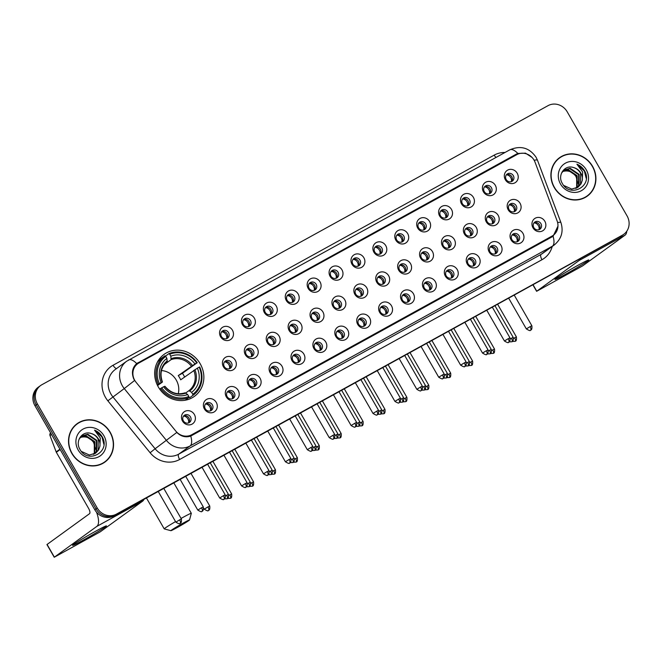<?xml version="1.0" encoding="UTF-8"?>
<svg xmlns="http://www.w3.org/2000/svg" width="662" height="662" viewBox="0 0 662 662"><rect width="100%" height="100%" fill="white"/><g stroke="black" fill="none" stroke-linecap="round" stroke-linejoin="round"><path stroke-width="0.99" d="M158.301 386.914A25.892 23.906 54.1 0 0 194.438 396.331A25.892 23.906 54.1 0 0 200.214 363.802A25.892 23.906 54.1 0 0 164.068 354.385A25.892 23.906 54.1 0 0 158.301 386.914M216.275 402.422A7.332 6.769 -125.9 0 1 213.992 412.037A7.332 6.769 -125.9 0 1 204.409 408.967A7.332 6.769 -125.9 0 1 206.693 399.352A7.332 6.769 -125.9 0 1 216.275 402.422M205.261 408.76A4.394 4.063 54.1 0 0 211.401 410.357A4.394 4.063 54.1 0 0 212.378 404.83A4.394 4.063 54.1 0 0 206.246 403.232A4.394 4.063 54.1 0 0 205.261 408.76M238.179 390.348A7.332 6.769 -125.9 0 1 235.895 399.964A7.332 6.769 -125.9 0 1 226.313 396.886A7.332 6.769 -125.9 0 1 228.597 387.27A7.332 6.769 -125.9 0 1 238.179 390.348M227.165 396.679A4.394 4.063 54.1 0 0 233.305 398.276A4.394 4.063 54.1 0 0 234.282 392.756A4.394 4.063 54.1 0 0 228.15 391.159A4.394 4.063 54.1 0 0 227.165 396.679M260.083 378.267A7.332 6.769 -125.9 0 1 257.799 387.891A7.332 6.769 -125.9 0 1 248.217 384.812A7.332 6.769 -125.9 0 1 250.501 375.197A7.332 6.769 -125.9 0 1 260.083 378.267M249.069 384.605A4.394 4.063 54.1 0 0 255.209 386.203A4.394 4.063 54.1 0 0 256.186 380.683A4.394 4.063 54.1 0 0 250.054 379.078A4.394 4.063 54.1 0 0 249.069 384.605M281.987 366.194A7.332 6.769 -125.9 0 1 279.703 375.809A7.332 6.769 -125.9 0 1 270.129 372.731A7.332 6.769 -125.9 0 1 272.405 363.115A7.332 6.769 -125.9 0 1 281.987 366.194M270.973 372.524A4.394 4.063 54.1 0 0 277.113 374.129A4.394 4.063 54.1 0 0 278.098 368.602A4.394 4.063 54.1 0 0 271.958 367.005A4.394 4.063 54.1 0 0 270.973 372.524M303.891 354.12A7.332 6.769 -125.9 0 1 301.607 363.736A7.332 6.769 -125.9 0 1 292.033 360.658A7.332 6.769 -125.9 0 1 294.309 351.042A7.332 6.769 -125.9 0 1 303.891 354.12M292.885 360.451A4.394 4.063 54.1 0 0 299.017 362.048A4.394 4.063 54.1 0 0 300.002 356.528A4.394 4.063 54.1 0 0 293.862 354.923A4.394 4.063 54.1 0 0 292.885 360.451M325.795 342.039A7.332 6.769 -125.9 0 1 323.511 351.654A7.332 6.769 -125.9 0 1 313.937 348.584A7.332 6.769 -125.9 0 1 316.213 338.961A7.332 6.769 -125.9 0 1 325.795 342.039M314.789 348.377A4.394 4.063 54.1 0 0 320.921 349.975A4.394 4.063 54.1 0 0 321.906 344.447A4.394 4.063 54.1 0 0 315.766 342.85A4.394 4.063 54.1 0 0 314.789 348.377M347.699 329.966A7.332 6.769 -125.9 0 1 345.423 339.581A7.332 6.769 -125.9 0 1 335.841 336.503A7.332 6.769 -125.9 0 1 338.117 326.887A7.332 6.769 -125.9 0 1 347.699 329.966M336.693 336.296A4.394 4.063 54.1 0 0 342.825 337.893A4.394 4.063 54.1 0 0 343.81 332.374A4.394 4.063 54.1 0 0 337.67 330.777A4.394 4.063 54.1 0 0 336.693 336.296M369.603 317.884A7.332 6.769 -125.9 0 1 367.327 327.508A7.332 6.769 -125.9 0 1 357.745 324.43A7.332 6.769 -125.9 0 1 360.029 314.814A7.332 6.769 -125.9 0 1 369.603 317.884M358.597 324.223A4.394 4.063 54.1 0 0 364.729 325.82A4.394 4.063 54.1 0 0 365.714 320.3A4.394 4.063 54.1 0 0 359.574 318.695A4.394 4.063 54.1 0 0 358.597 324.223M391.507 305.811A7.332 6.769 -125.9 0 1 389.231 315.426A7.332 6.769 -125.9 0 1 379.649 312.348A7.332 6.769 -125.9 0 1 381.933 302.733A7.332 6.769 -125.9 0 1 391.507 305.811M380.501 312.141A4.394 4.063 54.1 0 0 386.633 313.747A4.394 4.063 54.1 0 0 387.618 308.219A4.394 4.063 54.1 0 0 381.478 306.622A4.394 4.063 54.1 0 0 380.501 312.141M413.411 293.738A7.332 6.769 -125.9 0 1 411.135 303.353A7.332 6.769 -125.9 0 1 401.553 300.275A7.332 6.769 -125.9 0 1 403.837 290.659A7.332 6.769 -125.9 0 1 413.411 293.738M402.405 300.068A4.394 4.063 54.1 0 0 408.545 301.665A4.394 4.063 54.1 0 0 409.521 296.146A4.394 4.063 54.1 0 0 403.381 294.54A4.394 4.063 54.1 0 0 402.405 300.068M435.323 281.656A7.332 6.769 -125.9 0 1 433.039 291.272A7.332 6.769 -125.9 0 1 423.457 288.193A7.332 6.769 -125.9 0 1 425.74 278.578A7.332 6.769 -125.9 0 1 435.323 281.656M424.309 287.987A4.394 4.063 54.1 0 0 430.449 289.592A4.394 4.063 54.1 0 0 431.425 284.064A4.394 4.063 54.1 0 0 425.285 282.467A4.394 4.063 54.1 0 0 424.309 287.987M457.227 269.583A7.332 6.769 -125.9 0 1 454.943 279.198A7.332 6.769 -125.9 0 1 445.361 276.12A7.332 6.769 -125.9 0 1 447.644 266.505A7.332 6.769 -125.9 0 1 457.227 269.583M446.213 275.913A4.394 4.063 54.1 0 0 452.353 277.51A4.394 4.063 54.1 0 0 453.329 271.991A4.394 4.063 54.1 0 0 447.198 270.394A4.394 4.063 54.1 0 0 446.213 275.913M479.131 257.501A7.332 6.769 -125.9 0 1 476.847 267.117A7.332 6.769 -125.9 0 1 467.264 264.047A7.332 6.769 -125.9 0 1 469.548 254.431A7.332 6.769 -125.9 0 1 479.131 257.501M468.117 263.84A4.394 4.063 54.1 0 0 474.257 265.437A4.394 4.063 54.1 0 0 475.233 259.909A4.394 4.063 54.1 0 0 469.101 258.312A4.394 4.063 54.1 0 0 468.117 263.84M501.035 245.428A7.332 6.769 -125.9 0 1 498.751 255.044A7.332 6.769 -125.9 0 1 489.168 251.965A7.332 6.769 -125.9 0 1 491.452 242.35A7.332 6.769 -125.9 0 1 501.035 245.428M490.021 251.759A4.394 4.063 54.1 0 0 496.161 253.356A4.394 4.063 54.1 0 0 497.137 247.836A4.394 4.063 54.1 0 0 491.005 246.239A4.394 4.063 54.1 0 0 490.021 251.759M522.939 233.355A7.332 6.769 -125.9 0 1 520.655 242.971A7.332 6.769 -125.9 0 1 511.072 239.892A7.332 6.769 -125.9 0 1 513.356 230.277A7.332 6.769 -125.9 0 1 522.939 233.355M511.925 239.685A4.394 4.063 54.1 0 0 518.065 241.282A4.394 4.063 54.1 0 0 519.041 235.763A4.394 4.063 54.1 0 0 512.909 234.158A4.394 4.063 54.1 0 0 511.925 239.685M544.843 221.273A7.332 6.769 -125.9 0 1 542.559 230.889A7.332 6.769 -125.9 0 1 532.984 227.811A7.332 6.769 -125.9 0 1 535.26 218.195A7.332 6.769 -125.9 0 1 544.843 221.273M533.829 227.604A4.394 4.063 54.1 0 0 539.969 229.209A4.394 4.063 54.1 0 0 540.953 223.682A4.394 4.063 54.1 0 0 534.813 222.084A4.394 4.063 54.1 0 0 533.829 227.604M194.371 414.503A7.332 6.769 -125.9 0 1 192.088 424.119A7.332 6.769 -125.9 0 1 182.505 421.04A7.332 6.769 -125.9 0 1 184.789 411.425A7.332 6.769 -125.9 0 1 194.371 414.503M183.357 420.833A4.394 4.063 54.1 0 0 189.498 422.43A4.394 4.063 54.1 0 0 190.474 416.911A4.394 4.063 54.1 0 0 184.342 415.314A4.394 4.063 54.1 0 0 183.357 420.833M235.308 360.277A7.332 6.769 -125.9 0 1 233.032 369.892A7.332 6.769 -125.9 0 1 223.45 366.814A7.332 6.769 -125.9 0 1 225.734 357.199A7.332 6.769 -125.9 0 1 235.308 360.277M224.302 366.607A4.394 4.063 54.1 0 0 230.442 368.213A4.394 4.063 54.1 0 0 231.419 362.685A4.394 4.063 54.1 0 0 225.279 361.088A4.394 4.063 54.1 0 0 224.302 366.607M257.212 348.204A7.332 6.769 -125.9 0 1 254.936 357.819A7.332 6.769 -125.9 0 1 245.354 354.741A7.332 6.769 -125.9 0 1 247.638 345.125A7.332 6.769 -125.9 0 1 257.212 348.204M246.206 354.534A4.394 4.063 54.1 0 0 252.346 356.131A4.394 4.063 54.1 0 0 253.323 350.612A4.394 4.063 54.1 0 0 247.183 349.015A4.394 4.063 54.1 0 0 246.206 354.534M279.124 336.122A7.332 6.769 -125.9 0 1 276.84 345.738A7.332 6.769 -125.9 0 1 267.258 342.668A7.332 6.769 -125.9 0 1 269.542 333.044A7.332 6.769 -125.9 0 1 279.124 336.122M268.11 342.461A4.394 4.063 54.1 0 0 274.25 344.058A4.394 4.063 54.1 0 0 275.227 338.53A4.394 4.063 54.1 0 0 269.095 336.933A4.394 4.063 54.1 0 0 268.11 342.461M301.028 324.049A7.332 6.769 -125.9 0 1 298.744 333.665A7.332 6.769 -125.9 0 1 289.162 330.586A7.332 6.769 -125.9 0 1 291.445 320.971A7.332 6.769 -125.9 0 1 301.028 324.049M290.014 330.379A4.394 4.063 54.1 0 0 296.154 331.976A4.394 4.063 54.1 0 0 297.13 326.457A4.394 4.063 54.1 0 0 290.999 324.86A4.394 4.063 54.1 0 0 290.014 330.379M322.932 311.968A7.332 6.769 -125.9 0 1 320.648 321.591A7.332 6.769 -125.9 0 1 311.066 318.513A7.332 6.769 -125.9 0 1 313.349 308.897A7.332 6.769 -125.9 0 1 322.932 311.968M311.918 318.306A4.394 4.063 54.1 0 0 318.058 319.903A4.394 4.063 54.1 0 0 319.034 314.384A4.394 4.063 54.1 0 0 312.903 312.778A4.394 4.063 54.1 0 0 311.918 318.306M344.836 299.894A7.332 6.769 -125.9 0 1 342.552 309.51A7.332 6.769 -125.9 0 1 332.969 306.432A7.332 6.769 -125.9 0 1 335.253 296.816A7.332 6.769 -125.9 0 1 344.836 299.894M333.822 306.225A4.394 4.063 54.1 0 0 339.962 307.83A4.394 4.063 54.1 0 0 340.938 302.302A4.394 4.063 54.1 0 0 334.807 300.705A4.394 4.063 54.1 0 0 333.822 306.225M366.74 287.821A7.332 6.769 -125.9 0 1 364.456 297.437A7.332 6.769 -125.9 0 1 354.873 294.358A7.332 6.769 -125.9 0 1 357.157 284.743A7.332 6.769 -125.9 0 1 366.74 287.821M355.726 294.151A4.394 4.063 54.1 0 0 361.866 295.748A4.394 4.063 54.1 0 0 362.842 290.229A4.394 4.063 54.1 0 0 356.71 288.624A4.394 4.063 54.1 0 0 355.726 294.151M388.644 275.74A7.332 6.769 -125.9 0 1 386.36 285.355A7.332 6.769 -125.9 0 1 376.786 282.277A7.332 6.769 -125.9 0 1 379.061 272.661A7.332 6.769 -125.9 0 1 388.644 275.74M377.63 282.07A4.394 4.063 54.1 0 0 383.77 283.675A4.394 4.063 54.1 0 0 384.754 278.148A4.394 4.063 54.1 0 0 378.614 276.55A4.394 4.063 54.1 0 0 377.63 282.07M410.548 263.666A7.332 6.769 -125.9 0 1 408.264 273.282A7.332 6.769 -125.9 0 1 398.69 270.204A7.332 6.769 -125.9 0 1 400.965 260.588A7.332 6.769 -125.9 0 1 410.548 263.666M399.542 269.997A4.394 4.063 54.1 0 0 405.674 271.594A4.394 4.063 54.1 0 0 406.658 266.074A4.394 4.063 54.1 0 0 400.518 264.477A4.394 4.063 54.1 0 0 399.542 269.997M432.452 251.585A7.332 6.769 -125.9 0 1 430.168 261.2A7.332 6.769 -125.9 0 1 420.593 258.13A7.332 6.769 -125.9 0 1 422.869 248.515A7.332 6.769 -125.9 0 1 432.452 251.585M421.446 257.923A4.394 4.063 54.1 0 0 427.578 259.521A4.394 4.063 54.1 0 0 428.562 253.993A4.394 4.063 54.1 0 0 422.422 252.396A4.394 4.063 54.1 0 0 421.446 257.923M454.355 239.512A7.332 6.769 -125.9 0 1 452.08 249.127A7.332 6.769 -125.9 0 1 442.497 246.049A7.332 6.769 -125.9 0 1 444.781 236.433A7.332 6.769 -125.9 0 1 454.355 239.512M443.35 245.842A4.394 4.063 54.1 0 0 449.481 247.447A4.394 4.063 54.1 0 0 450.466 241.92A4.394 4.063 54.1 0 0 444.326 240.323A4.394 4.063 54.1 0 0 443.35 245.842M476.259 227.438A7.332 6.769 -125.9 0 1 473.984 237.054A7.332 6.769 -125.9 0 1 464.401 233.976A7.332 6.769 -125.9 0 1 466.685 224.36A7.332 6.769 -125.9 0 1 476.259 227.438M465.254 233.769A4.394 4.063 54.1 0 0 471.385 235.366A4.394 4.063 54.1 0 0 472.37 229.846A4.394 4.063 54.1 0 0 466.23 228.241A4.394 4.063 54.1 0 0 465.254 233.769M498.163 215.357A7.332 6.769 -125.9 0 1 495.888 224.972A7.332 6.769 -125.9 0 1 486.305 221.894A7.332 6.769 -125.9 0 1 488.589 212.279A7.332 6.769 -125.9 0 1 498.163 215.357M487.158 221.687A4.394 4.063 54.1 0 0 493.298 223.293A4.394 4.063 54.1 0 0 494.274 217.765A4.394 4.063 54.1 0 0 488.134 216.168A4.394 4.063 54.1 0 0 487.158 221.687M520.067 203.284A7.332 6.769 -125.9 0 1 517.792 212.899A7.332 6.769 -125.9 0 1 508.209 209.821A7.332 6.769 -125.9 0 1 510.493 200.205A7.332 6.769 -125.9 0 1 520.067 203.284M509.061 209.614A4.394 4.063 54.1 0 0 515.202 211.211A4.394 4.063 54.1 0 0 516.178 205.692A4.394 4.063 54.1 0 0 510.038 204.095A4.394 4.063 54.1 0 0 509.061 209.614M232.445 330.206A7.332 6.769 -125.9 0 1 230.161 339.821A7.332 6.769 -125.9 0 1 220.587 336.751A7.332 6.769 -125.9 0 1 222.862 327.127A7.332 6.769 -125.9 0 1 232.445 330.206M221.439 336.544A4.394 4.063 54.1 0 0 227.571 338.141A4.394 4.063 54.1 0 0 228.555 332.614A4.394 4.063 54.1 0 0 222.415 331.017A4.394 4.063 54.1 0 0 221.439 336.544M254.349 318.132A7.332 6.769 -125.9 0 1 252.065 327.748A7.332 6.769 -125.9 0 1 242.491 324.67A7.332 6.769 -125.9 0 1 244.766 315.054A7.332 6.769 -125.9 0 1 254.349 318.132M243.343 324.463A4.394 4.063 54.1 0 0 249.475 326.06A4.394 4.063 54.1 0 0 250.459 320.54A4.394 4.063 54.1 0 0 244.319 318.943A4.394 4.063 54.1 0 0 243.343 324.463M276.253 306.051A7.332 6.769 -125.9 0 1 273.969 315.675A7.332 6.769 -125.9 0 1 264.395 312.596A7.332 6.769 -125.9 0 1 266.67 302.981A7.332 6.769 -125.9 0 1 276.253 306.051M265.247 312.39A4.394 4.063 54.1 0 0 271.379 313.987A4.394 4.063 54.1 0 0 272.363 308.467A4.394 4.063 54.1 0 0 266.223 306.862A4.394 4.063 54.1 0 0 265.247 312.39M298.157 293.978A7.332 6.769 -125.9 0 1 295.881 303.593A7.332 6.769 -125.9 0 1 286.298 300.515A7.332 6.769 -125.9 0 1 288.582 290.899A7.332 6.769 -125.9 0 1 298.157 293.978M287.151 300.308A4.394 4.063 54.1 0 0 293.283 301.913A4.394 4.063 54.1 0 0 294.267 296.386A4.394 4.063 54.1 0 0 288.127 294.789A4.394 4.063 54.1 0 0 287.151 300.308M320.06 281.904A7.332 6.769 -125.9 0 1 317.785 291.52A7.332 6.769 -125.9 0 1 308.202 288.442A7.332 6.769 -125.9 0 1 310.486 278.826A7.332 6.769 -125.9 0 1 320.06 281.904M309.055 288.235A4.394 4.063 54.1 0 0 315.186 289.832A4.394 4.063 54.1 0 0 316.171 284.312A4.394 4.063 54.1 0 0 310.031 282.707A4.394 4.063 54.1 0 0 309.055 288.235M341.964 269.823A7.332 6.769 -125.9 0 1 339.689 279.438A7.332 6.769 -125.9 0 1 330.106 276.368A7.332 6.769 -125.9 0 1 332.39 266.745A7.332 6.769 -125.9 0 1 341.964 269.823M330.959 276.153A4.394 4.063 54.1 0 0 337.099 277.759A4.394 4.063 54.1 0 0 338.075 272.231A4.394 4.063 54.1 0 0 331.935 270.634A4.394 4.063 54.1 0 0 330.959 276.153M363.877 257.75A7.332 6.769 -125.9 0 1 361.593 267.365A7.332 6.769 -125.9 0 1 352.01 264.287A7.332 6.769 -125.9 0 1 354.294 254.671A7.332 6.769 -125.9 0 1 363.877 257.75M352.863 264.08A4.394 4.063 54.1 0 0 359.003 265.677A4.394 4.063 54.1 0 0 359.979 260.158A4.394 4.063 54.1 0 0 353.839 258.561A4.394 4.063 54.1 0 0 352.863 264.08M385.781 245.668A7.332 6.769 -125.9 0 1 383.497 255.284A7.332 6.769 -125.9 0 1 373.914 252.214A7.332 6.769 -125.9 0 1 376.198 242.598A7.332 6.769 -125.9 0 1 385.781 245.668M374.766 252.007A4.394 4.063 54.1 0 0 380.907 253.604A4.394 4.063 54.1 0 0 381.883 248.076A4.394 4.063 54.1 0 0 375.751 246.479A4.394 4.063 54.1 0 0 374.766 252.007M407.684 233.595A7.332 6.769 -125.9 0 1 405.401 243.211A7.332 6.769 -125.9 0 1 395.818 240.132A7.332 6.769 -125.9 0 1 398.102 230.517A7.332 6.769 -125.9 0 1 407.684 233.595M396.67 239.925A4.394 4.063 54.1 0 0 402.81 241.531A4.394 4.063 54.1 0 0 403.787 236.003A4.394 4.063 54.1 0 0 397.655 234.406A4.394 4.063 54.1 0 0 396.67 239.925M429.588 221.522A7.332 6.769 -125.9 0 1 427.304 231.137A7.332 6.769 -125.9 0 1 417.722 228.059A7.332 6.769 -125.9 0 1 420.006 218.443A7.332 6.769 -125.9 0 1 429.588 221.522M418.574 227.852A4.394 4.063 54.1 0 0 424.714 229.449A4.394 4.063 54.1 0 0 425.691 223.93A4.394 4.063 54.1 0 0 419.559 222.324A4.394 4.063 54.1 0 0 418.574 227.852M451.492 209.44A7.332 6.769 -125.9 0 1 449.208 219.056A7.332 6.769 -125.9 0 1 439.626 215.977A7.332 6.769 -125.9 0 1 441.91 206.362A7.332 6.769 -125.9 0 1 451.492 209.44M440.478 215.771A4.394 4.063 54.1 0 0 446.618 217.376A4.394 4.063 54.1 0 0 447.595 211.848A4.394 4.063 54.1 0 0 441.463 210.251A4.394 4.063 54.1 0 0 440.478 215.771M473.396 197.367A7.332 6.769 -125.9 0 1 471.112 206.983A7.332 6.769 -125.9 0 1 461.53 203.904A7.332 6.769 -125.9 0 1 463.814 194.289A7.332 6.769 -125.9 0 1 473.396 197.367M462.382 203.697A4.394 4.063 54.1 0 0 468.522 205.294A4.394 4.063 54.1 0 0 469.499 199.775A4.394 4.063 54.1 0 0 463.367 198.178A4.394 4.063 54.1 0 0 462.382 203.697M495.3 185.286A7.332 6.769 -125.9 0 1 493.016 194.901A7.332 6.769 -125.9 0 1 483.442 191.831A7.332 6.769 -125.9 0 1 485.718 182.215A7.332 6.769 -125.9 0 1 495.3 185.286M484.286 191.624A4.394 4.063 54.1 0 0 490.426 193.221A4.394 4.063 54.1 0 0 491.411 187.694A4.394 4.063 54.1 0 0 485.271 186.096A4.394 4.063 54.1 0 0 484.286 191.624M517.204 173.212A7.332 6.769 -125.9 0 1 514.92 182.828A7.332 6.769 -125.9 0 1 505.346 179.75A7.332 6.769 -125.9 0 1 507.622 170.134A7.332 6.769 -125.9 0 1 517.204 173.212M506.198 179.543A4.394 4.063 54.1 0 0 512.33 181.14A4.394 4.063 54.1 0 0 513.315 175.62A4.394 4.063 54.1 0 0 507.175 174.023A4.394 4.063 54.1 0 0 506.198 179.543M205.551 403.878A4.394 4.063 -125.9 0 1 210.566 410.812M227.455 391.805A4.394 4.063 -125.9 0 1 232.478 398.731M249.359 379.731A4.394 4.063 -125.9 0 1 254.382 386.658M271.263 367.65A4.394 4.063 -125.9 0 1 276.286 374.576M293.175 355.577A4.394 4.063 -125.9 0 1 298.19 362.503M315.079 343.495A4.394 4.063 -125.9 0 1 320.094 350.43M336.983 331.422A4.394 4.063 -125.9 0 1 341.997 338.348M358.887 319.341A4.394 4.063 -125.9 0 1 363.901 326.275M380.791 307.267A4.394 4.063 -125.9 0 1 385.805 314.193M402.695 295.194A4.394 4.063 -125.9 0 1 407.709 302.12M424.599 283.113A4.394 4.063 -125.9 0 1 429.613 290.047M446.502 271.039A4.394 4.063 -125.9 0 1 451.517 277.966M468.406 258.958A4.394 4.063 -125.9 0 1 473.421 265.892M490.31 246.885A4.394 4.063 -125.9 0 1 495.333 253.811M512.214 234.811A4.394 4.063 -125.9 0 1 517.237 241.738M534.118 222.73A4.394 4.063 -125.9 0 1 539.141 229.664M183.647 415.959A4.394 4.063 -125.9 0 1 188.662 422.886M224.592 361.733A4.394 4.063 -125.9 0 1 229.606 368.668M246.496 349.66A4.394 4.063 -125.9 0 1 251.51 356.586M268.4 337.579A4.394 4.063 -125.9 0 1 273.414 344.513M290.304 325.505A4.394 4.063 -125.9 0 1 295.318 332.432M312.207 313.424A4.394 4.063 -125.9 0 1 317.23 320.358M334.111 301.351A4.394 4.063 -125.9 0 1 339.134 308.277M356.015 289.277A4.394 4.063 -125.9 0 1 361.038 296.204M377.919 277.196A4.394 4.063 -125.9 0 1 382.942 284.13M399.831 265.123A4.394 4.063 -125.9 0 1 404.846 272.049M421.735 253.041A4.394 4.063 -125.9 0 1 426.75 259.976M443.639 240.968A4.394 4.063 -125.9 0 1 448.654 247.894M465.543 228.895A4.394 4.063 -125.9 0 1 470.558 235.821M487.447 216.813A4.394 4.063 -125.9 0 1 492.462 223.748M509.351 204.74A4.394 4.063 -125.9 0 1 514.366 211.666M221.729 331.662A4.394 4.063 -125.9 0 1 226.743 338.596M243.633 319.589A4.394 4.063 -125.9 0 1 248.647 326.515M265.536 307.507A4.394 4.063 -125.9 0 1 270.551 314.442M287.44 295.434A4.394 4.063 -125.9 0 1 292.455 302.36M309.344 283.361A4.394 4.063 -125.9 0 1 314.359 290.287M331.248 271.279A4.394 4.063 -125.9 0 1 336.263 278.214M353.152 259.206A4.394 4.063 -125.9 0 1 358.167 266.132M375.056 247.125A4.394 4.063 -125.9 0 1 380.071 254.059M396.96 235.051A4.394 4.063 -125.9 0 1 401.975 241.978M418.864 222.978A4.394 4.063 -125.9 0 1 423.887 229.904M440.768 210.897A4.394 4.063 -125.9 0 1 445.791 217.831M462.672 198.823A4.394 4.063 -125.9 0 1 467.695 205.75M484.584 186.742A4.394 4.063 -125.9 0 1 489.599 193.676M506.488 174.669A4.394 4.063 -125.9 0 1 511.503 181.595M136.041 382.239A13.19 12.181 -125.9 0 1 134.734 380.344A13.19 12.181 -125.9 0 1 137.679 363.777A13.19 12.181 -125.9 0 1 138.838 363.033L516.832 154.635A13.19 12.181 -125.9 0 1 535.062 162.248L557.098 220.86A13.19 12.181 -125.9 0 1 553.184 235.358A13.19 12.181 -125.9 0 1 552.017 236.094L191.732 434.735A13.19 12.181 -125.9 0 1 175.786 431.086L136.041 382.239M71.852 453.445A23.691 21.871 54.1 0 0 104.927 462.059A23.691 21.871 54.1 0 0 110.206 432.294A23.691 21.871 54.1 0 0 77.131 423.68A23.691 21.871 54.1 0 0 71.852 453.445M104.306 462.49A23.691 21.871 54.1 0 0 106.723 460.256M554.226 187.495A23.691 21.871 54.1 0 0 587.302 196.118A23.691 21.871 54.1 0 0 592.581 166.352A23.691 21.871 54.1 0 0 559.514 157.73A23.691 21.871 54.1 0 0 554.226 187.495M586.681 196.54A23.691 21.871 54.1 0 0 589.097 194.314M557.975 226.073L553.084 236.293A17.096 6.529 61.1 0 1 552.464 246.14L190.126 445.907A19.537 18.04 -125.9 0 1 166.51 440.503L124.257 388.577L134.585 380.485L133.666 378.73C131.357 372.574 132.367 367.526 136.703 363.587L137.034 363.339M128.411 360.128A17.096 6.529 61.1 0 1 128.668 359.963A17.096 6.529 61.1 0 1 136.703 363.587L516.178 154.213L517.858 153.452L525.496 153.154L532.041 157.432M136.281 363.943L514.597 155.363L518.04 154.064M40.647 385.499L38.214 387.262A14.655 13.53 54.1 0 0 34.945 405.674L94.798 509.748A14.655 13.53 54.1 0 0 113.955 515.905L621.27 235.995A14.655 13.53 54.1 0 0 622.57 235.175A14.655 13.53 54.1 0 1 621.27 235.995L115.171 515.028L622.487 235.118A14.655 13.53 54.1 0 0 623.786 234.29A14.655 13.53 54.1 0 0 627.055 215.886L567.202 111.804A14.655 13.53 54.1 0 0 548.045 105.647L41.946 384.68A14.655 13.53 54.1 0 0 40.647 385.499A14.655 13.53 54.1 0 0 37.378 403.911L97.231 507.994A14.655 13.53 54.1 0 0 116.388 514.142L622.487 235.118M94.798 509.748L96.015 508.871A14.655 13.53 54.1 0 0 115.171 515.028A14.655 13.53 54.1 0 1 96.015 508.871L36.162 404.788L96.015 508.871L97.231 507.994M39.43 386.385A14.655 13.53 54.1 0 0 36.162 404.788A14.655 13.53 54.1 0 1 39.43 386.385M190.755 436.059C185.716 437.714 181.065 436.515 176.787 432.452L155.107 448.762A19.537 18.04 54.1 0 0 178.723 454.157L190.126 445.907A17.096 6.529 -118.9 0 0 190.755 436.059L553.06 236.309M561.781 156.58A23.691 21.871 54.1 0 0 558.91 158.185M79.407 422.53A23.691 21.871 54.1 0 0 76.535 424.135M620.054 236.88A14.655 13.53 54.1 0 0 621.353 236.053L623.786 234.29M77.28 423.879A23.451 21.647 54.1 0 0 72.05 453.338A23.451 21.647 54.1 0 0 104.778 461.861A23.451 21.647 54.1 0 0 110.008 432.41A23.451 21.647 54.1 0 0 77.28 423.879L76.064 424.756A23.451 21.647 54.1 0 0 74.119 426.361M81.103 437.259A11.039 10.195 54.1 0 0 80.085 437.582L81.103 437.259C86.234 436.101 90.421 437.88 93.69 442.605L95.585 449.217M80.921 436.663L85.886 435.637L94.798 441.686L94.774 452.659L93.656 454.248M80.706 436.87L85.406 435.985L94.318 442.034L94.285 453.015L93.367 454.364M79.092 439.154L81.84 435.894L87.823 434.239L96.726 440.288L96.702 451.261L94.749 453.727M81.6 436.076L87.343 434.586L96.247 440.635L96.222 451.616L94.484 453.867M91.207 433.519C82.345 430.283 74.847 441.058 79.862 449.217C87.558 464.368 110.347 452.287 102.602 437.516L102.205 436.788C100.367 433.676 97.811 431.459 94.534 430.143L100.293 437.938L99.888 446.337A11.039 10.195 54.1 0 0 98.448 439.047A11.039 10.195 54.1 0 0 91.207 433.519C94.277 434.462 96.602 436.366 98.175 439.237L98.15 450.218L95.51 453.255M99.888 446.337L98.63 449.862L95.75 453.081L89.378 455.026L81.335 451.401M78.141 449.978A15.929 14.705 54.1 0 0 98.961 456.664A15.929 14.705 54.1 0 0 103.917 435.762A15.929 14.705 54.1 0 0 83.098 429.075A15.929 14.705 54.1 0 0 78.141 449.978M101.435 464.095A23.451 21.647 54.1 0 0 103.562 462.746L104.778 461.861M94.534 430.143L101.981 436.953L103.843 444.276M83.42 540.06A19.537 0.852 -29.9 0 1 72.58 545.314A19.537 0.852 -29.9 0 1 95.585 531.255A19.537 0.852 -29.9 0 1 106.367 525.885A19.537 0.852 -29.9 0 1 83.42 540.06M96.528 512.198A19.537 7.464 61.1 0 1 96.801 526.414L54.234 557.255L100.243 531.843L142.669 501.126L96.801 526.414M143.919 499.388A19.537 7.464 61.1 0 1 142.669 501.126M54.234 557.255L46.936 544.561L89.502 513.72A4.882 1.862 -118.9 0 0 88.592 508.391L56.344 452.303A2.441 2.259 -125.9 0 1 56.162 451.914L50.006 435.563A2.441 2.259 -125.9 0 1 50.635 432.956M559.655 157.928A23.451 21.647 54.1 0 0 554.425 187.387A23.451 21.647 54.1 0 0 587.153 195.919A23.451 21.647 54.1 0 0 592.382 166.46A23.451 21.647 54.1 0 0 559.655 157.928L558.438 158.814A23.451 21.647 54.1 0 0 556.494 160.411M562.477 171.615L563.478 171.309C568.608 170.151 572.796 171.938 576.064 176.655L577.959 183.266M563.296 170.713L568.269 169.687L577.173 175.736L577.148 186.717L576.031 188.306M563.081 170.928L567.781 170.035L576.693 176.084L576.66 187.065L575.741 188.413M561.467 173.204L564.214 169.944L570.197 168.289L579.101 174.338L579.076 185.319L577.123 187.776M563.974 170.126L569.717 168.636L578.621 174.685L578.596 185.666L576.859 187.917M573.582 167.569C564.719 164.333 557.222 175.107 562.237 183.266C569.941 198.426 592.722 186.336 584.976 171.574L584.579 170.846C582.75 167.726 580.185 165.508 576.908 164.193L582.668 171.988L582.262 180.395A11.039 10.195 54.1 0 0 580.822 173.096A11.039 10.195 54.1 0 0 573.582 167.569C576.652 168.512 578.977 170.415 580.557 173.287L580.524 184.268L577.885 187.305M582.262 180.395L581.004 183.92L578.125 187.131L571.753 189.075L563.718 185.451M560.515 184.028A15.929 14.705 54.1 0 0 581.335 190.714A15.929 14.705 54.1 0 0 586.292 169.82A15.929 14.705 54.1 0 0 565.472 163.133A15.929 14.705 54.1 0 0 560.515 184.028M563.478 171.309A11.039 10.195 54.1 0 0 562.46 171.632M583.81 198.145A23.451 21.647 54.1 0 0 585.936 196.796L587.153 195.919M576.908 164.193L584.356 171.003L586.218 178.326M176.853 527.738A10.749 0.472 150.1 0 0 189.522 519.984A10.749 0.472 150.1 0 0 183.548 522.897A10.749 0.472 150.1 0 0 170.904 530.692A10.749 0.472 150.1 0 0 176.853 527.738M181.065 518.437A15.631 0.679 -29.9 0 1 182.638 517.568A15.631 0.679 -29.9 0 1 191.318 513.298A15.631 0.679 -29.9 0 1 191.318 513.331L189.522 519.984M178.26 393.749A18.073 16.691 54.1 0 0 176.249 380.062A18.073 16.691 54.1 0 0 161.478 370.563M192.75 394.295L192.932 395.363A24.229 22.367 54.1 0 0 193.163 395.206A24.229 22.367 54.1 0 0 199.676 366.938L199.188 367.153A23.253 21.465 54.1 0 1 192.75 394.295L191.624 392.334A21.002 19.397 54.1 0 0 197.359 368.163L180.676 379.831A18.073 16.691 54.1 0 0 179.592 377.638A18.073 16.691 54.1 0 0 178.244 375.602L194.926 363.935A21.002 19.397 54.1 0 0 170.837 356.197L169.712 354.244A23.253 21.465 54.1 0 1 196.755 362.925L197.243 362.702A24.229 22.367 54.1 0 0 168.926 353.607L169.712 354.244M185.724 392.98L188.927 390.671L191.624 392.334M197.243 362.702L182.422 373.294A23.203 21.424 -125.9 0 1 183.738 375.354A23.203 21.424 -125.9 0 1 184.599 376.984M192.932 395.363L189.68 397.721L188.927 397.01M165.814 356.826L165.665 355.966L168.926 353.607M189.68 397.721A24.229 22.367 54.1 0 0 189.903 397.564L193.163 395.206M184.648 400.32A24.229 22.367 54.1 0 0 185.724 399.906L188.976 397.548L188.794 396.472A23.253 21.465 54.1 0 1 161.751 387.791L160.659 388.453A24.229 22.367 54.1 0 0 188.976 397.548M160.659 388.453L159.716 389.132M196.755 362.925L194.926 363.935M197.359 368.163L199.188 367.153M161.751 387.791L163.588 386.782A21.002 19.397 54.1 0 0 187.669 394.519L188.794 396.472M170.837 356.197L171.086 359.648L164.466 364.439M164.747 386.351L163.588 386.782M187.669 394.519L185.054 392.806C177.416 395.189 170.688 392.996 164.888 386.227M161.71 358.142A24.229 22.367 54.1 0 0 161.487 358.308A24.229 22.367 54.1 0 0 157.225 362.445M157.258 384.92L159.319 383.563A23.253 21.465 54.1 0 1 165.765 356.421L164.97 355.792A24.229 22.367 54.1 0 0 164.739 355.949A24.229 22.367 54.1 0 0 158.226 384.217M165.765 356.421L166.89 358.382A21.002 19.397 54.1 0 0 161.156 382.553L159.319 383.563M162.455 381.999C159.567 373.666 161.131 366.938 167.138 361.824L166.89 358.382M161.156 382.553L162.314 382.123L157.573 385.557M167.312 360.815A18.793 17.344 54.1 0 0 162.273 382.057L162.314 382.123M182.422 373.294L178.244 375.602M170.904 530.692L164.242 528.897A15.631 0.679 -29.9 0 1 164.217 528.88A15.631 0.679 -29.9 0 1 175.554 521.59M226.603 338.646A5.37 4.965 54.1 0 0 221.629 331.778M248.507 326.565A5.37 4.965 54.1 0 0 243.542 319.705M270.41 314.491A5.37 4.965 54.1 0 0 265.445 307.623M292.314 302.418A5.37 4.965 54.1 0 0 287.349 295.55M314.218 290.337A5.37 4.965 54.1 0 0 309.253 283.477M336.13 278.263A5.37 4.965 54.1 0 0 331.157 271.395M358.034 266.182A5.37 4.965 54.1 0 0 353.061 259.322M379.938 254.109A5.37 4.965 54.1 0 0 374.965 247.24M401.842 242.035A5.37 4.965 54.1 0 0 396.869 235.167M423.746 229.954A5.37 4.965 54.1 0 0 418.773 223.086M445.65 217.881A5.37 4.965 54.1 0 0 440.677 211.013M467.554 205.799A5.37 4.965 54.1 0 0 462.581 198.939M489.458 193.726A5.37 4.965 54.1 0 0 484.485 186.858M511.362 181.645A5.37 4.965 54.1 0 0 506.397 174.785M229.474 368.717A5.37 4.965 54.1 0 0 224.501 361.849M251.378 356.636A5.37 4.965 54.1 0 0 246.405 349.776M273.282 344.563A5.37 4.965 54.1 0 0 268.309 337.694M295.186 332.481A5.37 4.965 54.1 0 0 290.213 325.621M317.09 320.408A5.37 4.965 54.1 0 0 312.116 313.54M338.994 308.335A5.37 4.965 54.1 0 0 334.02 301.467M360.898 296.253A5.37 4.965 54.1 0 0 355.924 289.393M382.802 284.18A5.37 4.965 54.1 0 0 377.828 277.312M404.705 272.099A5.37 4.965 54.1 0 0 399.74 265.239M426.609 260.025A5.37 4.965 54.1 0 0 421.644 253.157M448.513 247.952A5.37 4.965 54.1 0 0 443.548 241.084M470.417 235.871A5.37 4.965 54.1 0 0 465.452 229.002M492.329 223.797A5.37 4.965 54.1 0 0 487.356 216.929M514.233 211.716A5.37 4.965 54.1 0 0 509.26 204.856M188.529 422.935A5.37 4.965 54.1 0 0 183.556 416.075M565.803 274.109A19.537 0.852 -29.9 0 1 554.955 279.364A19.537 0.852 -29.9 0 1 577.967 265.305A19.537 0.852 -29.9 0 1 588.741 259.943A19.537 0.852 -29.9 0 1 565.803 274.109M580.433 258.726A19.537 7.464 61.1 0 1 579.176 260.464L536.617 291.305L582.618 265.892L625.044 235.175L579.176 260.464M626.749 231.261A19.537 7.464 61.1 0 1 625.044 235.175M210.433 410.862A5.37 4.965 54.1 0 0 205.46 403.994M232.337 398.781A5.37 4.965 54.1 0 0 227.364 391.921M254.241 386.707A5.37 4.965 54.1 0 0 249.268 379.839M276.145 374.634A5.37 4.965 54.1 0 0 271.172 367.766M298.049 362.553A5.37 4.965 54.1 0 0 293.084 355.693M319.953 350.479A5.37 4.965 54.1 0 0 314.988 343.611M341.857 338.398A5.37 4.965 54.1 0 0 336.892 331.538M363.761 326.325A5.37 4.965 54.1 0 0 358.796 319.456M385.673 314.251A5.37 4.965 54.1 0 0 380.7 307.383M407.577 302.17A5.37 4.965 54.1 0 0 402.604 295.302M429.481 290.097A5.37 4.965 54.1 0 0 424.507 283.228M451.385 278.015A5.37 4.965 54.1 0 0 446.411 271.155M473.289 265.942A5.37 4.965 54.1 0 0 468.315 259.074M495.193 253.869A5.37 4.965 54.1 0 0 490.219 247M517.096 241.787A5.37 4.965 54.1 0 0 512.123 234.919M539 229.714A5.37 4.965 54.1 0 0 534.027 222.846M191.732 434.735L189.266 436.515M552.017 236.094L546.878 239.818M138.184 362.611L136.604 363.761M552.224 246.463A24.428 22.549 -125.9 0 1 541.971 259.727L179.634 459.494A24.428 22.549 -125.9 0 1 150.117 452.742L107.856 400.816A24.428 22.549 -125.9 0 1 113.053 365.258L494.208 155.115A4.882 1.862 -118.9 0 0 495.987 157.448M494.208 155.115A24.428 22.549 -125.9 0 1 505.015 152.475M107.856 400.816L124.257 388.577A19.537 18.04 -125.9 0 1 122.329 385.772A19.537 18.04 -125.9 0 1 126.682 361.22L115.279 369.479A19.537 18.04 54.1 0 0 110.918 394.031A19.537 18.04 54.1 0 0 112.854 396.836L155.107 448.762L150.117 452.742M517.858 153.452A17.096 6.529 -118.9 0 0 509.823 149.819L126.682 361.22M557.619 222.581A17.096 1.87 -20.6 0 1 560.888 222.49C563.726 231.477 561.492 238.99 554.185 245.039A19.537 18.04 -125.9 0 1 552.464 246.14L541.053 254.398A19.537 18.04 54.1 0 0 542.782 253.298L554.185 245.039M534.143 160.278A17.096 1.87 -20.6 0 1 537.461 160.187L560.888 222.49M37.378 403.911L34.945 405.674M116.388 514.142L113.955 515.905M179.634 459.494A4.882 1.862 -118.9 0 1 178.723 454.157L541.053 254.398A4.882 1.862 -118.9 0 0 541.971 259.727M113.053 365.258A4.882 1.862 -118.9 0 0 116.603 368.527M507.208 159.939A15.631 14.432 54.1 0 0 506.281 159.947M516.178 154.213L514.597 155.363M60.168 449.531L56.344 452.303M47.076 544.437L54.375 557.131M56.162 451.914L59.961 449.167M51.512 434.479L50.006 435.563M188.927 390.671A18.073 16.691 54.1 0 0 193.743 370.372M192.427 365.432A18.793 17.344 54.1 0 0 171.268 358.63M189.82 390.903A18.793 17.344 54.1 0 0 194.86 369.661M164.706 386.285A18.793 17.344 54.1 0 0 185.865 393.087M191.31 366.136A18.073 16.691 54.1 0 0 171.086 359.648M207.976 506.885L204.235 509.186C206.958 510.841 208.323 511.279 208.323 510.485L208.522 510.377A3.178 1.216 61.1 0 0 208.571 510.352A3.178 1.216 -118.9 0 0 207.976 506.885L209.746 506.016L191.004 473.429M227.654 498.445L230.426 498.304A3.178 1.216 61.1 0 0 230.475 498.271A3.178 1.216 -118.9 0 0 229.88 494.812L228.795 495.424M212.907 461.348L231.65 493.943L229.88 494.812M249.557 486.371L252.33 486.231A3.178 1.216 61.1 0 0 252.379 486.198A3.178 1.216 -118.9 0 0 251.792 482.73L250.699 483.343M234.811 449.275L253.554 481.862L251.792 482.73M271.461 474.29L274.233 474.149A3.178 1.216 61.1 0 0 274.283 474.124A3.178 1.216 -118.9 0 0 273.696 470.657L272.603 471.27M256.715 437.201L275.458 469.788L273.696 470.657M293.365 462.217L296.146 462.076A3.178 1.216 61.1 0 0 296.187 462.043A3.178 1.216 -118.9 0 0 295.6 458.576L294.507 459.188M278.619 425.12L297.362 457.715L295.6 458.576M315.269 450.143L318.05 449.994A3.178 1.216 61.1 0 0 318.091 449.97A3.178 1.216 -118.9 0 0 317.503 446.502L316.411 447.115M300.523 413.047L319.266 445.634L317.503 446.502M337.173 438.062L339.954 437.921A3.178 1.216 61.1 0 0 340.003 437.888A3.178 1.216 -118.9 0 0 339.407 434.421L338.315 435.042M322.427 400.965L341.17 433.56L339.407 434.421M359.085 425.989L361.857 425.848A3.178 1.216 61.1 0 0 361.907 425.815A3.178 1.216 -118.9 0 0 361.311 422.348L360.219 422.96M344.331 388.892L363.074 421.479L361.311 422.348M380.989 413.907L383.761 413.767A3.178 1.216 61.1 0 0 383.811 413.733A3.178 1.216 -118.9 0 0 383.215 410.274L382.131 410.887M366.243 376.81L384.978 409.406L383.215 410.274M402.893 401.834L405.665 401.693A3.178 1.216 61.1 0 0 405.715 401.66A3.178 1.216 -118.9 0 0 405.119 398.193L404.035 398.805M388.147 364.737L406.882 397.324L405.119 398.193M424.797 389.761L427.569 389.612A3.178 1.216 61.1 0 0 427.619 389.587A3.178 1.216 -118.9 0 0 427.023 386.12L425.939 386.732M410.051 352.664L428.786 385.251L427.023 386.12M446.701 377.679L449.473 377.539A3.178 1.216 61.1 0 0 449.523 377.505A3.178 1.216 -118.9 0 0 448.927 374.038L447.843 374.659M431.955 340.582L450.69 373.178L448.927 374.038M468.605 365.606L471.377 365.465A3.178 1.216 61.1 0 0 471.427 365.432A3.178 1.216 -118.9 0 0 470.831 361.965L469.747 362.577M453.859 328.509L472.602 361.096L470.831 361.965M490.509 353.525L493.281 353.384A3.178 1.216 61.1 0 0 493.331 353.351A3.178 1.216 -118.9 0 0 492.735 349.892L491.651 350.504M475.763 316.428L494.506 349.023L492.735 349.892M512.413 341.451L515.185 341.311A3.178 1.216 61.1 0 0 515.235 341.278A3.178 1.216 -118.9 0 0 514.647 337.81L513.555 338.423M497.667 304.355L516.41 336.941L514.647 337.81M224.426 498.891L227.198 498.751A3.178 1.216 61.1 0 0 227.248 498.718A3.178 1.216 -118.9 0 0 226.652 495.25L225.568 495.871M210.259 462.812L228.423 494.39L226.652 495.25M246.33 486.818L249.102 486.669A3.178 1.216 61.1 0 0 249.152 486.644A3.178 1.216 -118.9 0 0 248.556 483.177L247.472 483.79M232.163 450.731L250.327 482.308L248.556 483.177M268.234 474.737L271.006 474.596A3.178 1.216 61.1 0 0 271.056 474.563A3.178 1.216 -118.9 0 0 270.468 471.104L269.376 471.716M254.067 438.658L272.231 470.235L270.468 471.104M290.138 462.664L292.91 462.523A3.178 1.216 61.1 0 0 292.96 462.49A3.178 1.216 -118.9 0 0 292.372 459.023L291.28 459.635M275.98 426.576L294.135 458.154L292.372 459.023M312.042 450.582L314.822 450.441A3.178 1.216 61.1 0 0 314.864 450.417A3.178 1.216 -118.9 0 0 314.276 446.949L313.184 447.562M297.883 414.503L316.039 446.08L314.276 446.949M333.946 438.509L336.726 438.368A3.178 1.216 61.1 0 0 336.768 438.335A3.178 1.216 -118.9 0 0 336.18 434.868L335.088 435.48M319.787 402.422L337.943 434.007L336.18 434.868M355.85 426.436L358.63 426.287A3.178 1.216 61.1 0 0 358.68 426.262A3.178 1.216 -118.9 0 0 358.084 422.795L356.992 423.407M341.691 390.348L359.847 421.926L358.084 422.795M377.762 414.354L380.534 414.213A3.178 1.216 61.1 0 0 380.584 414.18A3.178 1.216 -118.9 0 0 379.988 410.713L378.896 411.334M363.595 378.275L381.751 409.852L379.988 410.713M399.666 402.281L402.438 402.14A3.178 1.216 61.1 0 0 402.488 402.107A3.178 1.216 -118.9 0 0 401.892 398.64L400.808 399.252M385.499 366.194L403.655 397.771L401.892 398.64M421.57 390.199L424.342 390.059A3.178 1.216 61.1 0 0 424.392 390.026A3.178 1.216 -118.9 0 0 423.796 386.567L422.712 387.179M407.403 354.12L425.558 385.698L423.796 386.567M443.474 378.126L446.246 377.985A3.178 1.216 61.1 0 0 446.296 377.952A3.178 1.216 -118.9 0 0 445.7 374.485L444.616 375.097M429.307 342.039L447.462 373.616L445.7 374.485M465.378 366.053L468.15 365.904A3.178 1.216 61.1 0 0 468.199 365.879A3.178 1.216 -118.9 0 0 467.604 362.412L466.52 363.024M451.211 329.966L469.375 361.543L467.604 362.412M487.282 353.971L490.054 353.831A3.178 1.216 61.1 0 0 490.103 353.798A3.178 1.216 -118.9 0 0 489.508 350.33L488.424 350.951M473.115 317.892L491.278 349.47L489.508 350.33M509.186 341.898L511.958 341.757A3.178 1.216 61.1 0 0 512.007 341.724A3.178 1.216 -118.9 0 0 511.412 338.257L510.328 338.87M495.019 305.811L513.182 337.388L511.412 338.257M179.617 519.852L175.877 522.153C178.599 523.808 179.965 524.246 179.965 523.452L180.163 523.352A3.178 1.216 61.1 0 0 180.213 523.319A3.178 1.216 -118.9 0 0 179.617 519.852L181.38 518.983L163.804 488.424M533.1 284.817L536.75 291.181M201.521 507.779L197.781 510.071C200.503 511.734 201.869 512.165 201.869 511.37L202.067 511.271A3.178 1.216 61.1 0 0 202.117 511.238A3.178 1.216 -118.9 0 0 201.521 507.779L203.292 506.91L185.716 476.342M223.425 495.697L219.685 497.998C222.407 499.653 223.773 500.091 223.773 499.297L223.971 499.198A3.178 1.216 61.1 0 0 224.021 499.165A3.178 1.216 -118.9 0 0 223.425 495.697L225.196 494.828L207.62 464.269M245.329 483.624L241.589 485.925C244.311 487.58 245.676 488.01 245.676 487.224L245.875 487.116A3.178 1.216 61.1 0 0 245.925 487.091A3.178 1.216 -118.9 0 0 245.329 483.624L247.1 482.755L229.524 452.187M267.241 471.543L263.493 473.843C266.215 475.506 267.58 475.937 267.58 475.142L267.779 475.043A3.178 1.216 61.1 0 0 267.829 475.01A3.178 1.216 -118.9 0 0 267.241 471.543L269.004 470.682L251.428 440.114M289.145 459.469L285.405 461.77C288.127 463.425 289.484 463.863 289.484 463.069L289.683 462.97A3.178 1.216 61.1 0 0 289.733 462.937A3.178 1.216 -118.9 0 0 289.145 459.469L290.908 458.601L273.332 428.041M311.049 447.396L307.309 449.688C310.031 451.352 311.388 451.782 311.388 450.988L311.595 450.888A3.178 1.216 61.1 0 0 311.637 450.855A3.178 1.216 -118.9 0 0 311.049 447.396L312.812 446.527L295.235 415.959M332.953 435.315L329.213 437.615C331.935 439.27 333.292 439.709 333.292 438.914L333.499 438.815A3.178 1.216 61.1 0 0 333.54 438.782A3.178 1.216 -118.9 0 0 332.953 435.315L334.715 434.446L317.139 403.886M354.857 423.241L351.117 425.542C353.839 427.197 355.196 427.627 355.196 426.841L355.403 426.733A3.178 1.216 61.1 0 0 355.453 426.709A3.178 1.216 -118.9 0 0 354.857 423.241L356.619 422.373L339.043 391.805M376.761 411.16L373.02 413.46C375.743 415.124 377.1 415.554 377.108 414.76L377.307 414.66A3.178 1.216 61.1 0 0 377.357 414.627A3.178 1.216 -118.9 0 0 376.761 411.16L378.523 410.299L360.947 379.731M398.665 399.087L394.924 401.387C397.647 403.042 399.004 403.472 399.012 402.686L399.211 402.579A3.178 1.216 61.1 0 0 399.26 402.554A3.178 1.216 -118.9 0 0 398.665 399.087L400.427 398.218L382.851 367.65M420.569 387.013L416.828 389.306C419.551 390.969 420.916 391.399 420.916 390.605L421.115 390.506A3.178 1.216 61.1 0 0 421.164 390.472A3.178 1.216 -118.9 0 0 420.569 387.013L422.331 386.145L404.755 355.577M442.473 374.932L438.732 377.232C441.455 378.887 442.82 379.326 442.82 378.532L443.019 378.432A3.178 1.216 61.1 0 0 443.068 378.399A3.178 1.216 -118.9 0 0 442.473 374.932L444.235 374.063L426.659 343.504M464.376 362.859L460.636 365.151C463.359 366.814 464.724 367.245 464.724 366.45L464.923 366.351A3.178 1.216 61.1 0 0 464.972 366.318A3.178 1.216 -118.9 0 0 464.376 362.859L466.139 361.99L448.571 331.422M486.28 350.777L482.54 353.078C485.263 354.733 486.628 355.171 486.628 354.377L486.827 354.278A3.178 1.216 61.1 0 0 486.876 354.244A3.178 1.216 -118.9 0 0 486.28 350.777L488.051 349.908L470.475 319.349M508.184 338.704L504.444 341.004C507.166 342.659 508.532 343.09 508.532 342.304L508.73 342.196A3.178 1.216 61.1 0 0 508.78 342.171A3.178 1.216 -118.9 0 0 508.184 338.704L509.955 337.835L492.379 307.267M530.096 326.623L526.348 328.923C529.07 330.586 530.436 331.017 530.436 330.222L530.634 330.123A3.178 1.216 61.1 0 0 530.684 330.09A3.178 1.216 -118.9 0 0 530.096 326.623L531.859 325.762L514.283 295.194M553.184 235.358L547.491 239.478M137.679 363.777L134.345 366.185M537.461 160.187L536.096 157.299C529.41 147.709 520.646 145.218 509.823 149.819M506.786 160.179L505.884 160.163M173.833 482.888L191.318 513.298M161.487 358.308L164.739 355.949M146.451 497.989L164.217 528.88M204.235 509.186L203.697 508.251M209.746 506.016C210.293 511.387 207.976 510.063 208.662 510.303L208.522 510.377M231.65 493.943C232.197 499.313 229.88 497.989 230.566 498.221L230.426 498.304M253.554 481.862C254.1 487.232 251.783 485.908 252.47 486.148L252.33 486.231M275.458 469.788C276.004 475.159 273.687 473.835 274.374 474.075L274.233 474.149M297.362 457.715C297.917 463.086 295.591 461.753 296.278 461.993L296.146 462.076M319.266 445.634C319.82 451.004 317.495 449.68 318.182 449.92L318.05 449.994M341.17 433.56C341.724 438.931 339.399 437.607 340.086 437.839L339.954 437.921M363.074 421.479C363.628 426.849 361.303 425.525 361.99 425.765L361.857 425.848M384.978 409.406C385.532 414.776 383.215 413.452 383.894 413.692L383.761 413.767M406.882 397.324C407.436 402.703 405.119 401.371 405.798 401.611L405.665 401.693M428.786 385.251C429.34 390.621 427.023 389.297 427.702 389.537L427.569 389.612M450.69 373.178C451.244 378.548 448.927 377.216 449.606 377.456L449.473 377.539M472.602 361.096C473.148 366.467 470.831 365.143 471.518 365.383L471.377 365.465M494.506 349.023C495.052 354.393 492.735 353.069 493.422 353.309L493.281 353.384M516.41 336.941C516.956 342.32 514.639 340.988 515.326 341.228L515.185 341.311M228.423 494.39C228.969 499.76 226.652 498.428 227.339 498.668L227.198 498.751M250.327 482.308C250.873 487.679 248.556 486.355 249.243 486.595L249.102 486.669M272.231 470.235C272.777 475.606 270.46 474.282 271.147 474.513L271.006 474.596M294.135 458.154C294.689 463.524 292.364 462.2 293.051 462.44L292.91 462.523M316.039 446.08C316.593 451.451 314.268 450.127 314.955 450.367L314.822 450.441M337.943 434.007C338.497 439.378 336.172 438.045 336.859 438.285L336.726 438.368M359.847 421.926C360.401 427.296 358.076 425.972 358.763 426.212L358.63 426.287M381.751 409.852C382.305 415.223 379.988 413.899 380.667 414.131L380.534 414.213M403.655 397.771C404.209 403.141 401.892 401.817 402.57 402.057L402.438 402.14M425.558 385.698C426.113 391.068 423.796 389.744 424.474 389.984L424.342 390.059M447.462 373.616C448.017 378.995 445.7 377.663 446.378 377.903L446.246 377.985M469.375 361.543C469.921 366.913 467.604 365.59 468.291 365.829L468.15 365.904M491.278 349.47C491.825 354.84 489.508 353.508 490.194 353.748L490.054 353.831M513.182 337.388C513.729 342.759 511.412 341.435 512.098 341.675L511.958 341.757M175.877 522.153L158.243 491.485M181.38 518.983C181.934 524.354 179.617 523.03 180.296 523.27L180.163 523.352M536.617 291.305L532.935 284.908M197.781 510.071L180.147 479.412M203.292 506.91C203.838 512.28 201.521 510.956 202.208 511.196L202.067 511.271M219.685 497.998L202.051 467.331M225.196 494.828C225.742 500.207 223.425 498.875 224.112 499.115L223.971 499.198M241.589 485.925L223.963 455.257M247.1 482.755C247.646 488.126 245.329 486.802 246.016 487.042L245.875 487.116M263.493 473.843L245.867 443.184M269.004 470.682C269.55 476.052 267.233 474.72 267.92 474.96L267.779 475.043M285.405 461.77L267.771 431.103M290.908 458.601C291.454 463.971 289.137 462.647 289.824 462.887L289.683 462.97M307.309 449.688L289.675 419.029M312.812 446.527C313.366 451.898 311.041 450.574 311.728 450.814L311.595 450.888M329.213 437.615L311.579 406.948M334.715 434.446C335.27 439.825 332.945 438.492 333.631 438.732L333.499 438.815M351.117 425.542L333.483 394.875M356.619 422.373C357.174 427.743 354.849 426.419 355.535 426.659L355.403 426.733M373.02 413.46L355.386 382.793M378.523 410.299C379.078 415.67 376.752 414.338 377.439 414.577L377.307 414.66M394.924 401.387L377.29 370.72M400.427 398.218C400.982 403.588 398.665 402.264 399.343 402.504L399.211 402.579M416.828 389.306L399.194 358.647M422.331 386.145C422.886 391.515 420.569 390.191 421.247 390.423L421.115 390.506M438.732 377.232L421.098 346.565M444.235 374.063C444.79 379.434 442.473 378.11 443.151 378.35L443.019 378.432M460.636 365.151L443.002 334.492M466.139 361.99C466.693 367.36 464.376 366.036 465.063 366.276L464.923 366.351M482.54 353.078L464.906 322.411M488.051 349.908C488.597 355.287 486.28 353.955 486.967 354.195L486.827 354.278M504.444 341.004L486.818 310.337M509.955 337.835C510.501 343.206 508.184 341.882 508.871 342.122L508.73 342.196M526.348 328.923L508.722 298.264M531.859 325.762C532.405 331.132 530.088 329.8 530.775 330.04L530.634 330.123"/></g></svg>
